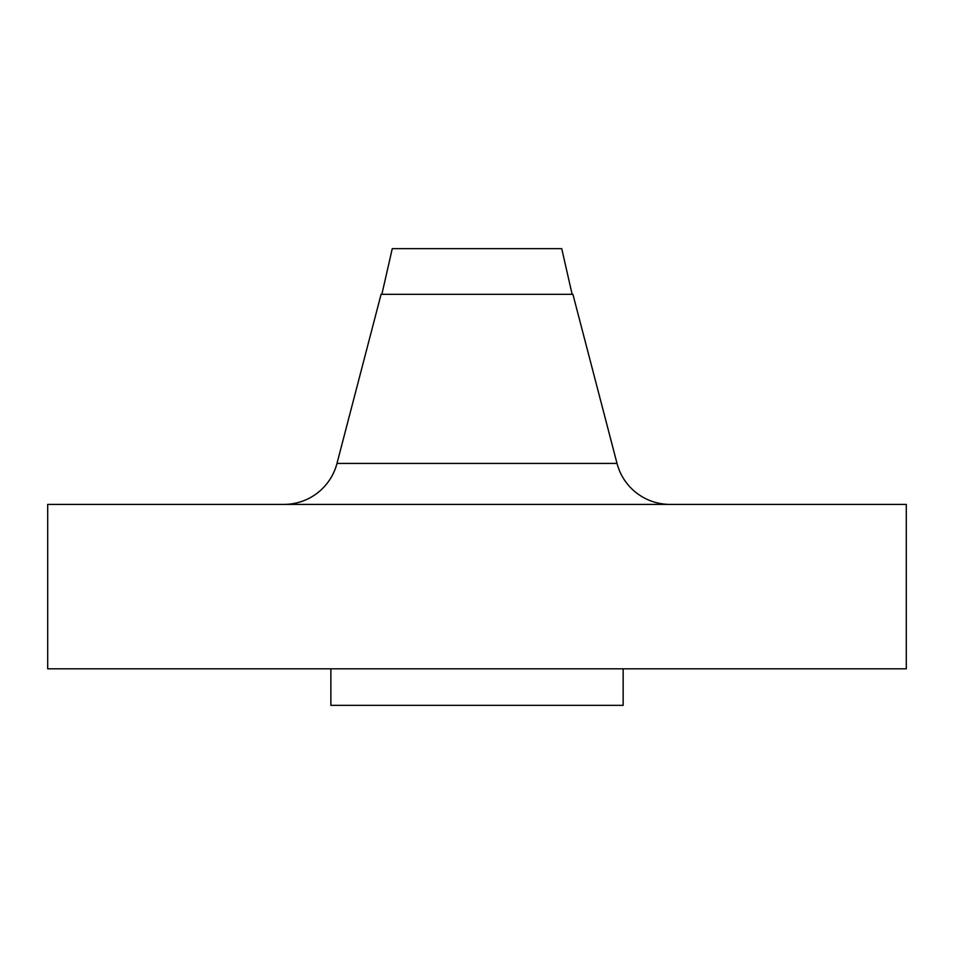 <?xml version="1.0" encoding="UTF-8"?>
<svg xmlns="http://www.w3.org/2000/svg" width="954" height="954" viewBox="0 0 954 954"><rect width="100%" height="100%" fill="white"/><g stroke="black" fill="none" stroke-linecap="round" stroke-linejoin="round"><path stroke-width="1.43" d="M670.054 504.404A54.807 54.807 0 0 1 617.023 463.429L572.913 294.321L381.087 294.321L336.977 463.429L617.023 463.429M283.946 504.404A54.807 54.807 0 0 0 336.977 463.429M572.138 294.321L561.727 248.648L392.273 248.648L381.862 294.321M906.3 504.404L47.7 504.404L47.7 668.814L906.3 668.814L906.3 504.404M330.859 668.814L330.859 705.352L623.141 705.352L623.141 668.814"/></g></svg>
